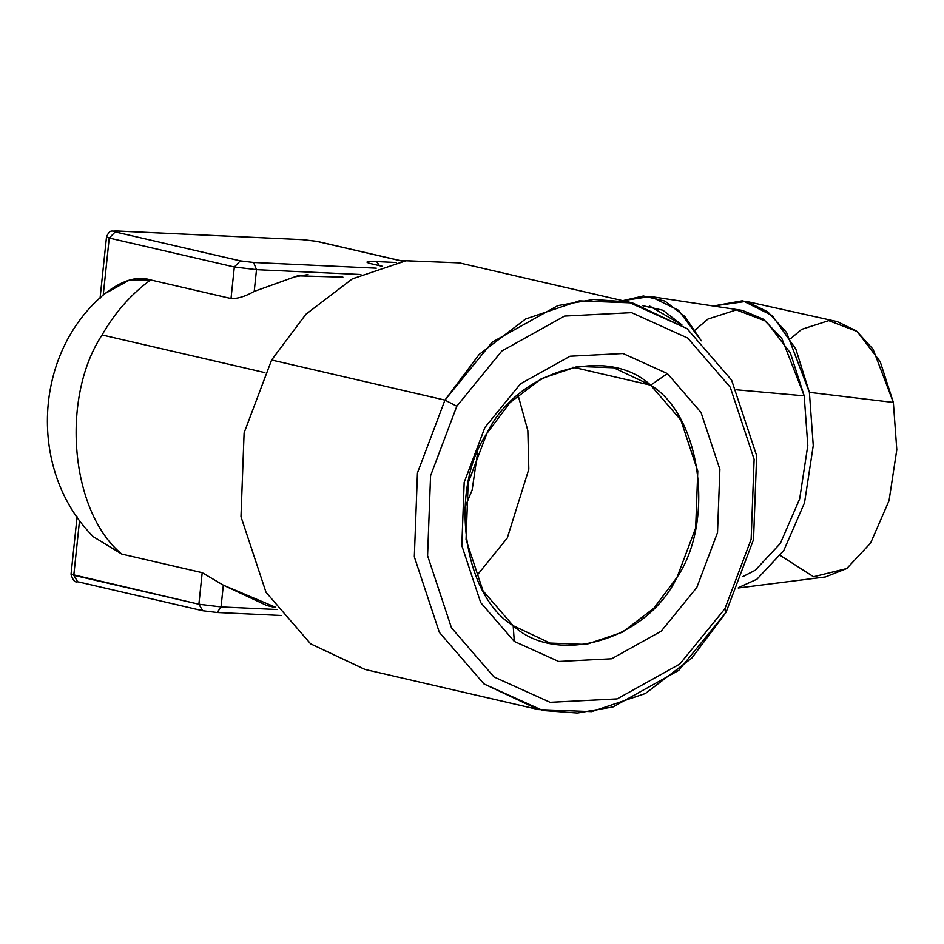 <?xml version="1.0" encoding="UTF-8"?>
<svg xmlns="http://www.w3.org/2000/svg" width="944" height="944" viewBox="0 0 944 944"><rect width="100%" height="100%" fill="white"/><g stroke="black" fill="none" stroke-linecap="round" stroke-linejoin="round"><path stroke-width="1.42" d="M78.423 581.905L202.736 610.733L217.179 612.503L202.736 610.733L217.179 612.503L221.049 606.909L223.327 585.162L202.193 572.678L121.776 554.081C70.517 512.155 60.274 398.262 102.07 334.955L264.898 372.62L102.07 334.955C114.991 312.488 131.169 294.15 150.592 279.931L231.009 298.528L234.324 266.987L256.497 269.665L254.207 291.413C245.322 296.44 237.593 298.823 231.009 298.528C237.593 298.823 245.322 296.44 254.207 291.413L297.572 275.837L342.908 277.135L297.572 275.837L254.207 291.413L256.497 269.665L253.594 262.479L240.295 260.874L115.203 231.941C112.478 231.209 113.339 230.914 117.776 231.068L303.024 239.67L316.323 241.275L402.758 261.264L317.101 241.381L302.269 239.634M360.915 274.515L256.497 269.665L253.594 262.479L376.278 268.179L253.594 262.479L240.295 260.874L115.203 231.941L109.244 238.053L106.507 236.944M382.025 266.255L370.614 263.624C364.254 261.925 366.26 261.252 376.632 261.582L379.405 265.583L376.632 261.582L396.315 262.503L376.632 261.582C366.26 261.252 364.254 261.925 370.614 263.624L382.025 266.255M77.644 581.799L73.797 575.297L79.567 520.262L73.785 575.297L77.644 581.799C74.883 582.684 72.688 580.159 71.06 574.235L198.889 604.231L221.049 606.909L223.327 585.162L266.94 605.576L275.766 607.629M281.69 615.5L217.179 612.503L221.049 606.909L198.877 604.231L202.736 610.733L198.889 604.231L202.193 572.678L121.776 554.081L93.326 536.735C27.706 471.009 33.205 353.115 104.607 293.82L129.021 280.274L150.592 279.931C136.727 275.565 120.938 280.592 103.238 295.035L109.233 238.053L106.495 236.991C110.271 228.271 111.852 232.059 117.41 231.009L117.009 231.032M277.135 609.517L221.049 606.909L277.123 609.517M93.279 536.688L121.776 554.081C70.517 512.155 60.274 398.262 102.07 334.955C114.991 312.488 131.169 294.15 150.592 279.931L231.009 298.528L234.324 266.987L109.244 238.053L115.203 231.941C112.478 231.209 113.339 230.914 117.776 231.068L303.024 239.67L117.41 231.009M234.336 266.987L240.295 260.874L234.336 266.987L109.233 238.053L103.238 295.035M402.946 261.24L317.101 241.381L302.646 239.611M464.861 507.601L472.142 490.007L477.699 452.082L472.142 490.007L464.861 507.601M476.024 576.607L507.282 538.021L528.817 469.203L527.849 430.724L518.032 394.981L527.849 430.724L528.817 469.203L507.282 538.021L476.024 576.607M650.652 385.176L572.973 367.204L650.652 385.176L680.836 420.068L697.781 471.209L695.669 527.979L677.049 577.291L653.873 608.207L622.462 632.197L586.141 644.457L550.092 643.065L513.182 625.695L514.303 641.424L558.671 661.473L611.641 658.782L661.178 631.206L696.79 587.522L717.523 532.605L719.883 469.38L701.014 412.434L667.396 373.576L650.652 385.176L613.742 367.794L577.693 366.402L541.372 378.674L509.961 402.651L486.785 433.579L468.165 482.88L466.053 539.661L482.986 590.791L513.182 625.695L514.303 641.424L558.671 661.473L611.641 658.782L661.178 631.206L696.79 587.522L717.523 532.605L719.883 469.38L701.014 412.434L667.396 373.576L650.652 385.176C700.79 415.348 715.304 521.005 677.049 577.291C647.289 639.997 557.172 666.617 513.182 625.695C463.044 595.511 448.53 489.865 486.785 433.579C516.545 370.862 606.662 344.241 650.652 385.176M667.396 373.576L623.028 353.516L570.07 356.218L520.522 383.795L484.909 427.479L464.177 482.384L461.817 545.608L480.685 602.567L514.303 641.424L480.685 602.567L461.817 545.608L464.177 482.384L484.909 427.479L520.522 383.795L570.07 356.218L623.028 353.516L667.396 373.576M365.139 669.485L310.611 643.82L266.007 592.266L240.98 516.722L244.107 432.859L271.612 360.006L444.954 400.103L417.449 472.956L414.322 556.818L439.349 632.362L483.953 683.916L538.481 709.581L591.735 711.646L645.377 693.521L691.787 658.098L726.019 612.408L678.783 670.358L613.057 706.938L577.398 713.039L542.812 710.513L483.953 683.916L439.349 632.362L414.322 556.818L417.449 472.956L444.954 400.103L479.186 354.425L525.607 319.001L579.25 300.876L632.504 302.93L687.031 328.606L731.624 380.149L756.663 455.704L753.536 539.567L726.019 612.408L724.898 608.75L679.833 664.021L617.152 698.914L550.14 702.324L493.995 676.954L451.456 627.784L427.585 555.721L430.57 475.729L456.802 406.239L501.866 350.979L564.547 316.075L631.56 312.665L687.704 338.046L730.243 387.217L754.126 459.28L751.141 539.272L724.898 608.75L679.833 664.021L617.152 698.914L550.14 702.324L493.995 676.954L451.456 627.784L427.585 555.721L430.57 475.729L456.802 406.239L444.954 400.103L492.202 342.165L557.916 305.573L593.575 299.472L628.173 301.997L687.031 328.606L731.624 380.149L756.663 455.704L753.536 539.567L726.019 612.408L724.898 608.75L751.141 539.272L754.126 459.28L730.243 387.217L687.704 338.046L631.56 312.665L564.547 316.075L501.866 350.979L456.802 406.239L444.954 400.103L271.612 360.006L305.844 314.328L352.265 278.905L405.908 260.78L459.162 262.833M364.903 669.438L310.611 643.82L266.007 592.266L240.98 516.722L244.107 432.859L271.612 360.006L305.891 314.281L352.383 278.834L406.097 260.745L459.398 262.892M295.448 276.745L308.063 274.551L295.448 276.745M73.785 575.297L198.877 604.231L202.193 572.678L223.327 585.162L275.483 607.216M649.684 306.092L681.981 324.948L662.912 310.246L642.427 305.608M650.451 296.499L622.733 300.676L643.407 295.979L664.906 301.089L684.919 316.559L701.274 340.772L678.5 310.257L650.451 296.499L742.303 310.387L763.295 319.131L781.774 338.306L804.194 395.831L736.768 389.825L804.194 395.831L807.804 445.485L799.662 498.928L780.322 543.449L755.259 570.247L742.786 576.642L755.259 570.247L780.322 543.449L799.662 498.928L807.804 445.485L804.194 395.831L790.388 353.021L766.209 321.326L736.32 309.903L707.941 319.06L695.15 330.022M746.244 301.396L713.227 305.998L742.668 300.747L772.345 315.65L795.851 349.091L809.386 392.338L813.256 445.544L804.524 502.81L783.803 550.505L756.946 579.215L738.361 587.64L756.946 579.215L783.803 550.505L804.524 502.81L813.256 445.544L809.386 392.338L893.366 402.451L873.082 349.245L856.385 330.872L837.234 321.609L746.244 301.396L767.779 311.815L786.564 332.489L809.386 392.338L893.366 402.451L880.209 361.694L857.176 331.497L828.714 320.63L801.68 329.35L790.47 338.778M738.22 587.982L825.375 576.961L846.744 568.559L870.616 543.048L889.047 500.65L896.8 449.745L893.366 402.451L896.8 449.745L889.047 500.65L870.616 543.048L846.744 568.559L813.539 576.749L780.405 555.532M382.155 266.22L369.871 263.435M459.173 262.845L632.527 302.941M365.116 669.485L538.458 709.581M100.04 298.469L106.495 236.991M399.784 260.509L405.826 260.792M77.089 516.781L71.048 574.223"/></g></svg>
